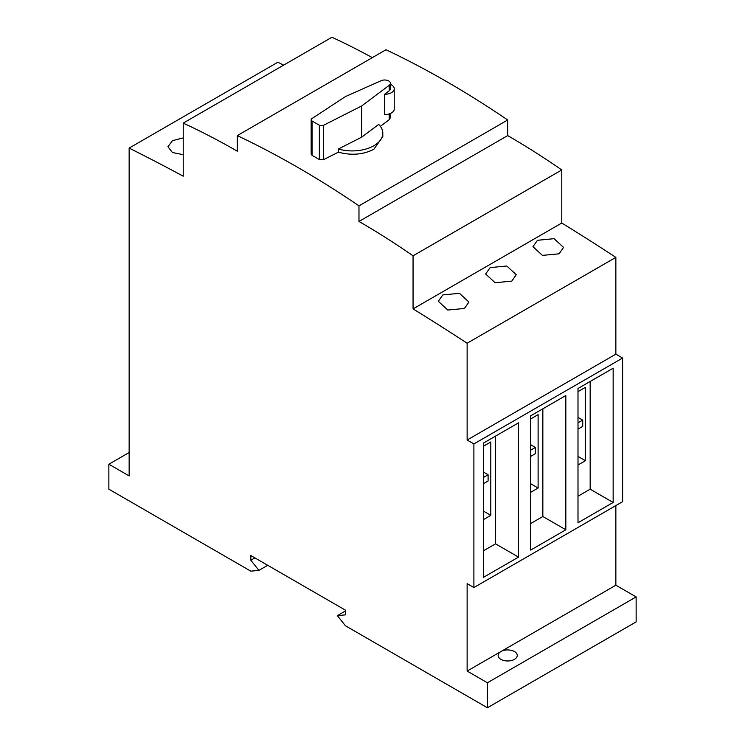 <?xml version="1.0" encoding="UTF-8"?>
<svg xmlns="http://www.w3.org/2000/svg" width="745" height="745" viewBox="0 0 745 745"><rect width="100%" height="100%" fill="white"/><g stroke="black" fill="none" stroke-linecap="round" stroke-linejoin="round"><path stroke-width="1.12" d="M394.226 88.767L394.226 109.059A9.564 5.522 0 0 1 384.541 114.581L384.541 94.289A9.564 5.522 0 0 0 394.226 88.767A9.564 5.522 0 0 0 391.423 84.865A9.564 5.522 0 0 0 390.408 84.353M388.722 80.963A5.737 3.315 0 0 0 381.17 80.684L345.457 96.571L311.931 118.585A3.054 1.769 0 0 0 311.168 119.749A3.054 1.769 0 0 0 312.071 121.007L319.363 125.216A3.054 1.769 0 0 0 323.553 125.29L361.688 105.939L389.207 85.321A5.737 3.315 0 0 0 390.408 83.3A5.737 3.315 0 0 0 388.722 80.963M183.223 154.681L172.412 152.511L167.932 146.728L172.412 140.693L183.223 137.9M537.443 240.3L554.112 238.67L563.555 247.415L559.076 253.831L542.407 255.386L532.964 246.679L537.443 240.3M490.117 267.623L506.796 265.993L516.229 274.728L511.75 281.154L495.09 282.709L485.638 273.992L490.117 267.623M442.8 294.936L459.479 293.316L468.912 302.051L464.433 308.467L447.773 310.032L438.321 301.315L442.8 294.936M254.883 557.884L250.823 560.221L250.823 555.546L345.457 610.183L345.457 614.867L337.355 615.649L345.457 625.791L487.416 707.75L636.137 621.889L636.137 596.913L615.854 585.207L500.938 651.549A9.564 5.522 0 0 0 498.135 655.451A9.564 5.522 0 0 0 500.938 659.353A9.564 5.522 0 0 0 511.359 660.554A9.564 5.522 0 0 0 517.254 655.451A9.564 5.522 0 0 0 514.46 651.549A9.564 5.522 0 0 0 500.938 651.549L467.134 671.068L467.134 583.642L473.894 587.544L622.615 501.683L622.615 358.056L615.854 354.154L615.854 257.37L467.134 343.231A2297.552 1326.5 -120 0 0 413.056 308.886L413.056 255.805A766.698 442.66 -120 0 0 358.978 221.461L358.978 205.853A969.85 559.942 -120 0 0 237.301 135.599L386.022 49.738A969.85 559.942 -120 0 1 507.699 119.992L358.978 205.853M338.36 149L361.688 137.164L378.702 124.415A30.592 17.666 180 0 1 382.809 133.262A30.592 17.666 180 0 1 373.85 145.75A30.592 17.666 180 0 1 338.36 149L338.36 152.157C351.379 155.668 363.215 154.699 373.85 149.261L382.809 136.577L382.809 133.262M390.408 113.473L390.408 117.654L389.207 119.684L380.36 126.324M338.36 152.157L323.553 159.672L319.363 159.57A969.85 559.942 -120 0 0 312.071 155.36L311.168 154.122L311.168 119.749M615.854 354.154L467.134 440.016L467.134 343.231M250.823 560.221L258.925 570.372L250.823 571.154L108.863 489.195L108.863 464.219L129.146 475.925L129.146 148.087A2297.552 1326.5 60 0 1 183.223 176.192L183.223 123.111A766.698 442.66 60 0 1 237.301 151.207L237.301 135.599M615.854 585.207L615.854 505.585M487.416 707.75L487.416 682.774L467.134 671.068M622.615 358.056L473.894 443.918L473.894 587.544M473.894 443.918L467.134 440.016M129.146 148.087L277.866 62.226A2297.552 1326.5 60 0 1 283.649 65.132M615.854 257.37A2297.552 1326.5 -120 0 0 561.777 223.025L413.056 308.886M483.365 511.051L490.797 515.344L490.797 441.971L483.365 446.264M483.365 483.729L488.096 481L488.096 474.751L483.365 472.023M636.137 596.913L487.416 682.774M345.457 610.975L337.355 615.649M561.777 223.025L561.777 169.944A766.698 442.66 -120 0 0 507.699 135.599L358.978 221.461M507.699 135.599L507.699 119.992M561.777 169.944L413.056 255.805M183.223 123.111L331.944 37.25A766.698 442.66 60 0 1 372.323 57.644M129.146 452.513L108.863 464.219M267.716 565.297L258.925 570.372M565.827 395.53L530.682 415.822L530.682 550.08L565.827 529.779L565.827 395.53M518.511 422.843L483.365 443.135L483.365 577.394L518.511 557.102L518.511 422.843M613.154 502.465L613.154 368.207L577.999 388.499L577.999 522.757L613.154 502.465L590.17 489.195L590.17 381.477M483.365 550.853L495.527 543.831L495.527 436.114M495.527 543.831L518.511 557.102M483.365 519.638L490.797 515.344M488.096 474.751L483.365 477.489M530.682 456.406L535.413 453.677L535.413 447.438L530.682 450.166M535.413 447.438L530.682 444.7M530.682 523.539L542.844 516.509L542.844 408.791M542.844 516.509L565.827 529.779M530.682 492.315L538.114 488.022L538.114 414.648L530.682 418.941M530.682 483.729L538.114 488.022M577.999 456.406L585.44 460.699L585.44 387.335L577.999 391.628M577.999 429.092L582.73 426.354L582.73 420.115L577.999 417.386M577.999 464.992L585.44 460.699M577.999 496.217L590.17 489.195M582.73 420.115L577.999 422.843M384.541 94.289L389.207 90.788A5.737 3.315 0 0 0 390.408 88.767L390.408 83.3M361.688 105.939L361.688 137.164M389.207 113.92L389.207 119.684M389.207 85.321L389.207 90.788M312.071 121.007L312.071 155.36M319.363 125.216L319.363 159.57M323.553 125.29L323.553 159.672"/></g></svg>
